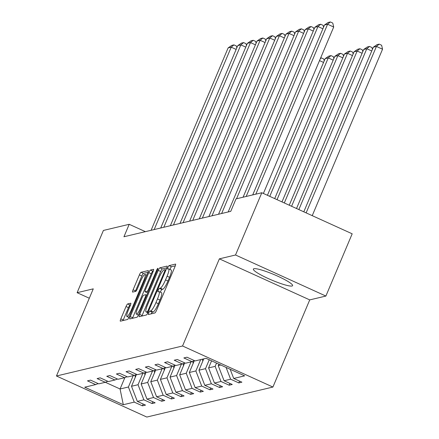 <?xml version="1.0" encoding="UTF-8"?>
<svg xmlns="http://www.w3.org/2000/svg" width="439" height="439" viewBox="0 0 439 439"><rect width="100%" height="100%" fill="white"/><g stroke="black" fill="none" stroke-linecap="round" stroke-linejoin="round"><path stroke-width="0.66" d="M148.711 312.897A1.877 0.346 -65.6 0 0 148.36 314.505A1.877 0.346 -65.6 0 0 148.415 314.511L154.857 312.974A2.678 0.499 -65.6 0 0 156.498 310.389L175.079 266.396A2.678 0.499 -65.6 0 0 175.584 264.097A2.678 0.499 -65.6 0 0 175.507 264.091L169.064 265.628A1.877 0.346 -65.6 0 0 167.912 267.439A1.877 0.346 -65.6 0 0 167.561 269.047A1.877 0.346 -65.6 0 0 167.616 269.047L168.45 268.849A8.577 1.591 -65.6 0 1 168.691 268.866A8.577 1.591 -65.6 0 1 167.089 276.208L165.536 279.873A8.577 1.591 -65.6 0 1 160.295 288.16L159.461 288.357A1.877 0.346 -65.6 0 0 158.314 290.168A1.877 0.346 -65.6 0 0 157.963 291.776A1.877 0.346 -65.6 0 0 158.013 291.781L158.847 291.578A8.577 1.591 -65.6 0 1 159.094 291.595A8.577 1.591 -65.6 0 1 157.486 298.943L155.938 302.608A8.577 1.591 -65.6 0 1 150.692 310.889L149.858 311.086A1.877 0.346 -65.6 0 0 148.711 312.897M175.304 265.831L171.506 266.736A1.877 0.346 -65.6 0 0 170.359 268.547A1.877 0.346 -65.6 0 0 170.03 269.469M168.691 268.866L171.133 269.974A8.577 1.591 -65.6 0 1 169.531 277.322L167.983 280.987A8.577 1.591 -65.6 0 1 162.737 289.268L161.903 289.466A1.877 0.346 -65.6 0 0 160.756 291.276A1.877 0.346 -65.6 0 0 160.427 292.204M292.028 286.019A21.291 2.985 -157.1 0 0 292.594 285.652A21.291 2.985 -157.1 0 0 275.983 275.407A21.291 2.985 -157.1 0 0 253.929 268.712A21.291 2.985 -157.1 0 0 253.363 269.08A21.291 2.985 -157.1 0 0 269.974 279.319A21.291 2.985 -157.1 0 0 292.028 286.019M127.661 303.947A2.678 0.499 -65.6 0 0 126.02 306.537L120.807 318.879A2.678 0.499 -65.6 0 0 120.308 321.172A2.678 0.499 -65.6 0 0 120.379 321.178L127.535 319.477A2.678 0.499 -65.6 0 0 129.176 316.887L147.762 272.893A2.678 0.499 -65.6 0 0 148.261 270.6A2.678 0.499 -65.6 0 0 148.184 270.594L141.029 272.295A2.678 0.499 -65.6 0 0 139.393 274.885L133.094 289.795A2.678 0.499 -65.6 0 0 132.589 292.089A2.678 0.499 -65.6 0 0 132.666 292.094L135.728 291.364A2.678 0.499 -65.6 0 0 137.369 288.774L140.491 281.383A7.167 1.333 -65.6 0 1 145.079 274.474A7.167 1.333 -65.6 0 1 143.734 280.609L131.502 309.572A7.167 1.333 -65.6 0 1 126.915 316.486A7.167 1.333 -65.6 0 1 128.259 310.346L130.295 305.517A2.678 0.499 -65.6 0 0 130.8 303.223A2.678 0.499 -65.6 0 0 130.723 303.217L127.661 303.947L130.103 305.056A2.678 0.499 -65.6 0 0 128.462 307.646L123.249 319.987A2.678 0.499 -65.6 0 0 123.03 320.547M93.271 288.846L77.116 292.692L103.406 230.442L129.203 224.302L123.946 236.753L230.76 211.34L236.023 198.889L261.814 192.748L235.518 254.999L219.363 258.845L182.553 345.992L56.455 375.998L93.271 288.846M139.668 314.39A2.678 0.499 -65.6 0 0 139.163 316.689A2.678 0.499 -65.6 0 0 139.24 316.689L146.396 314.988A2.678 0.499 -65.6 0 0 148.036 312.398L166.617 268.405A2.678 0.499 -65.6 0 0 167.122 266.111A2.678 0.499 -65.6 0 0 167.045 266.105L159.889 267.812A2.678 0.499 -65.6 0 0 158.249 270.397L139.668 314.39L142.11 315.498A2.678 0.499 -65.6 0 0 141.885 316.064M136.968 317.232L129.812 318.933A2.678 0.499 -65.6 0 1 129.735 318.928A2.678 0.499 -65.6 0 1 130.235 316.634L148.821 272.641A2.678 0.499 -65.6 0 1 150.462 270.051L153.524 269.327A2.678 0.499 -65.6 0 1 153.601 269.327A2.678 0.499 -65.6 0 1 153.096 271.626L145.561 289.466A2.678 0.499 -65.6 0 0 145.057 291.759A2.678 0.499 -65.6 0 0 145.133 291.765L147.164 291.282A2.678 0.499 -65.6 0 0 148.805 288.692L156.652 270.117A1.877 0.346 -65.6 0 1 157.853 268.311A1.877 0.346 -65.6 0 1 157.497 269.919L138.603 314.642A2.678 0.499 -65.6 0 1 136.968 317.232M77.116 292.692L89.304 298.229M219.363 258.845L309.731 299.897L325.886 296.056L235.518 254.999M325.886 296.056L352.182 233.806L261.814 192.748M98.177 383.598L95.658 384.591L87.476 380.871L90.566 380.136L98.748 383.856L105.294 382.298L97.112 378.583L100.202 377.847L108.384 381.562L114.936 380.004L106.754 376.289L109.843 375.554L118.025 379.269L124.572 377.71L116.39 373.995L119.479 373.26L127.661 376.975L134.208 375.416L126.026 371.701L129.115 370.966L137.297 374.681L143.849 373.123L135.667 369.408L138.757 368.672L146.939 372.387L153.485 370.829L145.304 367.114L148.393 366.378L156.575 370.099L163.121 368.541L154.94 364.82L158.029 364.085L166.211 367.805L172.763 366.247L164.581 362.526L167.671 361.791L175.852 365.511L182.399 363.953L174.217 360.232L177.307 359.497L185.488 363.218L192.035 361.659L183.853 357.944L186.943 357.209L195.125 360.924L206.061 358.323L244.649 375.855L233.713 378.456L241.894 382.171L238.805 382.907L230.623 379.192L224.077 380.75L232.258 384.465L229.169 385.201L220.987 381.48L214.441 383.038L222.622 386.759L219.533 387.494L211.351 383.774L204.799 385.332L212.981 389.053L209.891 389.788L201.71 386.068L195.163 387.626L203.345 391.347L200.255 392.076L192.073 388.361L185.527 389.92L193.709 393.635L190.619 394.37L182.437 390.655L175.885 392.214L184.067 395.929L180.978 396.664L172.796 392.949L166.249 394.507L174.431 398.222L171.342 398.958L163.16 395.243L156.613 396.801L164.795 400.516L161.706 401.251L153.524 397.536L146.972 399.095L155.154 402.81L152.064 403.545L143.882 399.83L137.336 401.389L145.518 405.104L142.428 405.839L134.246 402.119L123.31 404.725L84.722 387.193L95.658 384.591M182.553 345.992L272.915 387.05L146.818 417.05L56.455 375.998M142.834 373.364L138.044 384.712L131.497 386.271L136.452 374.533M131.497 386.271L137.336 401.389M138.044 384.712L143.882 399.83M107.813 381.304L105.294 382.298M152.476 371.07L147.68 382.418L141.133 383.977L146.088 372.239M141.133 383.977L146.972 399.095M147.68 382.418L153.524 397.536M117.449 379.011L114.936 380.004M162.112 368.776L157.321 380.125L150.769 381.683L155.73 369.945M150.769 381.683L156.613 396.801M157.321 380.125L163.16 395.243M127.09 376.717L124.572 377.71M171.748 366.488L166.957 377.831L160.411 379.389L165.366 367.652M160.411 379.389L166.249 394.507M166.957 377.831L172.796 392.949M136.727 374.423L134.208 375.416M181.389 364.194L176.593 375.537L170.047 377.096L175.002 365.358M170.047 377.096L175.885 392.214M176.593 375.537L182.437 390.655M146.363 372.129L143.849 373.123M191.025 361.901L186.235 373.243L179.683 374.802L184.643 363.064M179.683 374.802L185.527 389.92M186.235 373.243L192.073 388.361M156.004 369.836L153.485 370.829M200.661 359.607L195.871 370.95L189.324 372.508L194.279 360.77M189.324 372.508L195.163 387.626M195.871 370.95L201.71 386.068M165.64 367.542L163.121 368.541M209.26 359.777L205.507 368.656L198.96 370.214L203.751 358.872M198.96 370.214L204.799 385.332M205.507 368.656L211.351 383.774M175.276 365.248L172.763 366.247M216.537 363.08L215.148 366.362L208.596 367.92L211.593 360.836M208.596 367.92L214.441 383.038M215.148 366.362L220.987 381.48M184.918 362.96L182.399 363.953M220.801 365.018L218.238 365.632L218.863 364.14M218.238 365.632L224.077 380.75M226.074 367.416L230.623 379.192M194.554 360.666L192.035 361.659M230.168 369.276L233.713 378.456M309.731 299.897L272.915 387.05M145.38 231.655L129.203 224.302M105.322 382.287L120.066 388.987L128.407 387L133.198 375.658M124.879 377.589L120.066 388.987L123.31 404.725M128.407 387L134.246 402.119M239.562 381.112L238.805 382.907M229.926 383.406L229.169 385.201M220.29 385.7L219.533 387.494M210.649 387.994L209.891 389.788M201.013 390.287L200.255 392.076M191.377 392.576L190.619 394.37M181.735 394.87L180.978 396.664M172.099 397.163L171.342 398.958M162.463 399.457L161.706 401.251M152.821 401.751L152.064 403.545M143.185 404.045L142.428 405.839M151.225 313.841A1.877 0.346 -65.6 0 1 152.3 312.195L153.134 311.997A8.577 1.591 -65.6 0 0 158.38 303.717L155.938 302.608M159.094 291.595L161.536 292.703A8.577 1.591 -65.6 0 1 159.928 300.051L158.38 303.717M166.842 267.845L162.331 268.92A2.678 0.499 -65.6 0 0 160.69 271.505L142.11 315.498M147.175 311.728A1.877 0.346 -65.6 0 0 148.322 309.912L164.636 271.297A1.877 0.346 -65.6 0 0 164.987 269.689A1.877 0.346 -65.6 0 0 164.932 269.689L164.054 269.897A8.577 1.591 -65.6 0 0 158.808 278.178L147.658 304.578A8.577 1.591 -65.6 0 0 146.055 311.92A8.577 1.591 -65.6 0 0 146.297 311.937L147.175 311.728L148.135 312.162M153.321 271.066L152.904 271.165A2.678 0.499 -65.6 0 0 151.263 273.749L132.682 317.743A2.678 0.499 -65.6 0 0 132.457 318.308M147.449 292.818A2.678 0.499 -65.6 0 0 147.499 292.873A2.678 0.499 -65.6 0 0 147.575 292.873L147.828 292.818M137.736 307.98A7.167 1.333 -65.6 0 0 136.397 314.121A7.167 1.333 -65.6 0 0 140.985 307.207L145.293 297.005A2.678 0.499 -65.6 0 0 145.797 294.706A2.678 0.499 -65.6 0 0 145.721 294.706L143.69 295.189A2.678 0.499 -65.6 0 0 142.049 297.774L137.736 307.98M130.52 304.957L130.103 305.056M147.981 272.334L143.471 273.404A2.678 0.499 -65.6 0 0 141.835 275.994L135.536 290.903A2.678 0.499 -65.6 0 0 135.316 291.463M312.233 215.659L382.545 49.212L376.437 46.435L306.126 212.882M303.799 211.823L373.348 47.171L377.013 44.657L379.175 44.141L381.617 45.25L382.545 49.212M379.175 44.141L376.437 46.435L373.348 47.171M252.721 194.916L324.503 24.979L327.593 24.244L333.7 27.02L332.773 23.058L330.326 21.95L327.593 24.244L255.811 194.181M263.389 193.467L333.7 27.02M324.503 24.979L328.163 22.466L330.326 21.95M371.745 50.973L366.801 48.729L298.855 209.579M296.523 208.52L363.711 49.464L367.372 46.951L369.534 46.435L371.981 47.544L372.409 49.393M369.534 46.435L366.801 48.729L363.711 49.464M362.104 53.267L357.165 51.023L291.584 206.275M289.252 205.216L354.075 51.758L357.736 49.239L359.898 48.729L362.34 49.837L362.773 51.681M359.898 48.729L357.165 51.023L354.075 51.758M243.08 197.21L314.867 27.273L317.957 26.538L322.895 28.782M246.169 196.474L317.957 26.538L320.689 24.244L323.131 25.352L323.565 27.202M314.867 27.273L318.527 24.76L320.689 24.244M228.187 211.949L305.226 29.567L308.315 28.831L313.259 31.076M236.533 198.768L308.315 28.831L311.053 26.538L313.495 27.646L313.929 29.495M305.226 29.567L308.891 27.053L311.053 26.538M352.468 55.561L347.523 53.317L284.307 202.972M202.774 361.182A7.233 7.035 -103.4 0 1 202.659 360.633L202.412 359.19M281.975 201.913L344.434 54.052L348.1 51.533L350.262 51.023L352.704 52.131L353.137 53.975M350.262 51.023L347.523 53.317L344.434 54.052M218.545 214.243L295.59 31.86L298.679 31.125L303.623 33.369M221.635 213.508L298.679 31.125L301.417 28.831L303.859 29.94L304.287 31.784M295.59 31.86L299.25 29.342L301.417 28.831M342.832 57.855L337.887 55.61L277.036 199.663M193.138 363.476A7.233 7.035 -103.4 0 1 193.023 362.921L192.754 361.374M274.704 198.604L334.798 56.346L338.458 53.827L340.62 53.311L343.068 54.425L343.496 56.269M193.901 360.924L193.994 361.456M340.62 53.311L337.887 55.61L334.798 56.346M208.909 216.537L285.954 34.154L289.043 33.419L293.982 35.663M211.999 215.801L289.043 33.419L291.776 31.125L294.218 32.234L294.651 34.077M285.954 34.154L289.614 31.635L291.776 31.125M333.19 60.148L328.251 57.899L269.76 196.359M183.502 365.769A7.233 7.035 -103.4 0 1 183.381 365.215L183.118 363.668M267.428 195.3L325.162 58.634L328.822 56.121L330.984 55.605L333.426 56.719L333.859 58.563M184.265 363.218L184.353 363.75M330.984 55.605L328.251 57.899L325.162 58.634M199.273 218.831L276.312 36.448L279.402 35.713L284.346 37.957M202.363 218.095L279.402 35.713L282.14 33.413L284.582 34.527L285.015 36.371M276.312 36.448L279.978 33.929L282.14 33.413M323.554 62.442L319.51 60.604M173.86 368.063A7.233 7.035 -103.4 0 1 173.745 367.509L173.482 365.961M174.623 365.506L174.717 366.044M320.574 58.085L321.348 57.899L323.79 59.007L324.223 60.856M320.272 58.799L321.348 57.899M189.632 221.124L266.676 38.736L269.765 38.001L274.71 40.251M192.721 220.389L269.765 38.001L272.504 35.707L274.946 36.821L275.374 38.665M266.676 38.736L270.336 36.223L272.504 35.707M164.224 370.357A7.233 7.035 -103.4 0 1 164.109 369.803L163.84 368.255M164.987 367.8L165.08 368.337M179.995 223.418L257.04 41.03L260.129 40.295L265.068 42.545M183.085 222.683L260.129 40.295L262.862 38.001L265.304 39.109L265.738 40.959M257.04 41.03L260.7 38.517L262.862 38.001M154.588 372.651A7.233 7.035 -103.4 0 1 154.468 372.096L154.204 370.549M155.351 370.093L155.439 370.626M170.359 225.712L247.398 43.324L250.488 42.588L255.432 44.833M173.449 224.977L250.488 42.588L253.226 40.295L255.668 41.403L256.102 43.252M247.398 43.324L251.064 40.811L253.226 40.295M144.947 374.944A7.233 7.035 -103.4 0 1 144.832 374.39L144.568 372.843M145.71 372.387L145.803 372.92M160.718 228.006L237.762 45.618L240.852 44.882L245.796 47.127M163.807 227.27L240.852 44.882L243.59 42.588L246.032 43.697L246.46 45.546M237.762 45.618L241.428 43.104L243.59 42.588M135.311 377.238A7.233 7.035 -103.4 0 1 135.196 376.684L134.927 375.131M136.074 374.681L136.167 375.213M151.082 230.299L228.126 47.911L231.216 47.176L236.155 49.42M154.171 229.564L231.216 47.176L233.949 44.882L236.391 45.991L236.824 47.84M228.126 47.911L231.787 45.398L233.949 44.882M153.134 311.997L150.692 310.889M159.928 300.051L157.486 298.943M161.903 289.466L159.461 288.357M162.737 289.268L160.295 288.16M167.983 280.987L165.536 279.873M169.531 277.322L167.089 276.208M171.506 266.736L169.064 265.628M152.3 312.195L149.858 311.086M160.69 271.505L158.249 270.397M162.331 268.92L159.889 267.812M148.964 310.203L148.322 309.912M165.278 271.587L164.636 271.297M165.893 270.122L165.026 269.727M147.916 312.672L146.297 311.937M132.682 317.743L130.235 316.634M151.263 273.749L148.821 272.641M152.904 271.165L150.462 270.051M147.575 292.873L145.133 291.765M148.261 291.781L147.164 291.282M149.447 288.983L148.805 288.692M157.294 270.408L156.652 270.117M141.621 307.498L140.985 307.207M145.935 297.296L145.293 297.005M132.144 309.863L131.502 309.572M144.376 280.905L143.734 280.609M135.536 290.903L133.094 289.795M141.835 275.994L139.393 274.885M143.471 273.404L141.029 272.295M123.249 319.987L120.807 318.879M128.462 307.646L126.02 306.537M202.659 360.633L203.048 360.54M193.023 362.921L193.412 362.834M183.381 365.215L183.771 365.122M173.745 367.509L174.135 367.416M164.109 369.803L164.499 369.709M154.468 372.096L154.857 372.003M144.832 374.39L145.221 374.297M135.196 376.684L135.585 376.591M165.904 270.106L164.987 269.689M147.883 312.749L146.055 311.92M147.499 292.873L145.057 291.759M138.428 315.043L136.397 314.121M146.829 295.178L145.797 294.706M128.945 317.408L126.915 316.486M146.769 275.237L145.079 274.474"/></g></svg>
